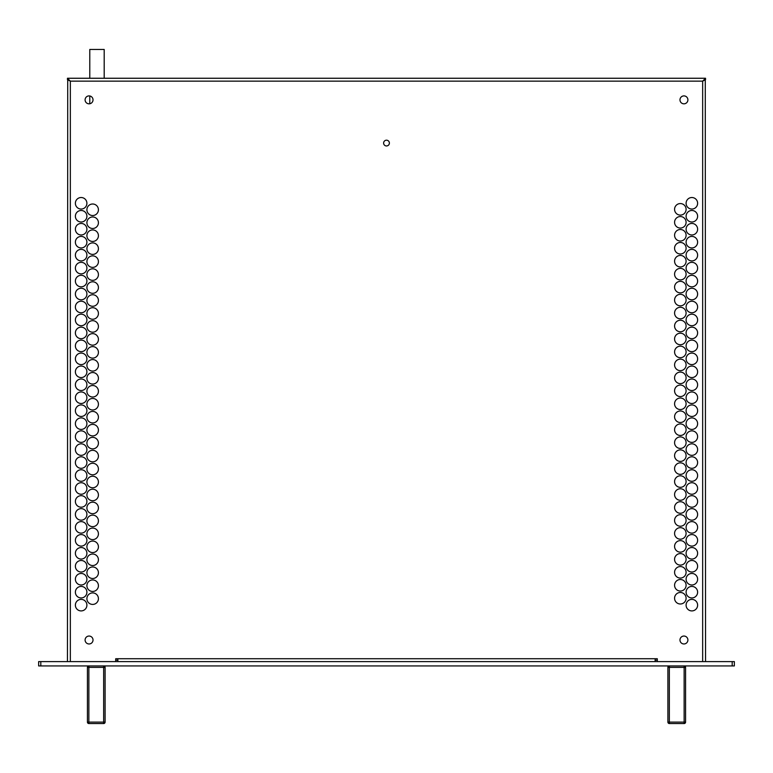 <?xml version="1.0" encoding="UTF-8"?>
<svg xmlns="http://www.w3.org/2000/svg" width="773" height="773" viewBox="0 0 773 773"><rect width="100%" height="100%" fill="white"/><g stroke="black" fill="none" stroke-linecap="round" stroke-linejoin="round"><path stroke-width="1.16" d="M115.708 660.171L117.873 660.171M655.127 660.171L657.292 660.171M705.276 79.832L705.546 661.611M67.454 661.611L67.724 79.832M734.35 661.611L38.65 661.611L38.65 665.93L734.35 665.93L734.35 661.611M657.292 661.611L657.292 658.731L655.127 658.731L655.127 661.611M115.708 661.611L115.708 658.731L117.873 658.731L117.873 661.611M86.905 222.73A5.759 5.759 0 0 0 92.663 228.489A5.759 5.759 0 0 0 98.422 222.73A5.759 5.759 0 0 0 92.663 216.971A5.759 5.759 0 0 0 86.905 222.73M86.905 235.697A5.759 5.759 0 0 0 92.663 241.456A5.759 5.759 0 0 0 98.422 235.697A5.759 5.759 0 0 0 92.663 229.929A5.759 5.759 0 0 0 86.905 235.697M86.905 248.655A5.759 5.759 0 0 0 92.663 254.414A5.759 5.759 0 0 0 98.422 248.655A5.759 5.759 0 0 0 92.663 242.896A5.759 5.759 0 0 0 86.905 248.655M86.905 261.622A5.759 5.759 0 0 0 92.663 267.381A5.759 5.759 0 0 0 98.422 261.622A5.759 5.759 0 0 0 92.663 255.863A5.759 5.759 0 0 0 86.905 261.622M86.905 274.579A5.759 5.759 0 0 0 92.663 280.348A5.759 5.759 0 0 0 98.422 274.579A5.759 5.759 0 0 0 92.663 268.82A5.759 5.759 0 0 0 86.905 274.579M86.905 287.546A5.759 5.759 0 0 0 92.663 293.305A5.759 5.759 0 0 0 98.422 287.546A5.759 5.759 0 0 0 92.663 281.787A5.759 5.759 0 0 0 86.905 287.546M86.905 300.513A5.759 5.759 0 0 0 92.663 306.272A5.759 5.759 0 0 0 98.422 300.513A5.759 5.759 0 0 0 92.663 294.745A5.759 5.759 0 0 0 86.905 300.513M86.905 313.471A5.759 5.759 0 0 0 92.663 319.239A5.759 5.759 0 0 0 98.422 313.471A5.759 5.759 0 0 0 92.663 307.712A5.759 5.759 0 0 0 86.905 313.471M86.905 326.438A5.759 5.759 0 0 0 92.663 332.197A5.759 5.759 0 0 0 98.422 326.438A5.759 5.759 0 0 0 92.663 320.679A5.759 5.759 0 0 0 86.905 326.438M86.905 339.395A5.759 5.759 0 0 0 92.663 345.164A5.759 5.759 0 0 0 98.422 339.395A5.759 5.759 0 0 0 92.663 333.636A5.759 5.759 0 0 0 86.905 339.395M86.905 352.362A5.759 5.759 0 0 0 92.663 358.121A5.759 5.759 0 0 0 98.422 352.362A5.759 5.759 0 0 0 92.663 346.604A5.759 5.759 0 0 0 86.905 352.362M86.905 365.329A5.759 5.759 0 0 0 92.663 371.088A5.759 5.759 0 0 0 98.422 365.329A5.759 5.759 0 0 0 92.663 359.561A5.759 5.759 0 0 0 86.905 365.329M86.905 378.287A5.759 5.759 0 0 0 92.663 384.055A5.759 5.759 0 0 0 98.422 378.287A5.759 5.759 0 0 0 92.663 372.528A5.759 5.759 0 0 0 86.905 378.287M86.905 391.254A5.759 5.759 0 0 0 92.663 397.013A5.759 5.759 0 0 0 98.422 391.254A5.759 5.759 0 0 0 92.663 385.495A5.759 5.759 0 0 0 86.905 391.254M86.905 404.221A5.759 5.759 0 0 0 92.663 409.98A5.759 5.759 0 0 0 98.422 404.221A5.759 5.759 0 0 0 92.663 398.453A5.759 5.759 0 0 0 86.905 404.221M86.905 417.178A5.759 5.759 0 0 0 92.663 422.937A5.759 5.759 0 0 0 98.422 417.178A5.759 5.759 0 0 0 92.663 411.42A5.759 5.759 0 0 0 86.905 417.178M86.905 430.146A5.759 5.759 0 0 0 92.663 435.904A5.759 5.759 0 0 0 98.422 430.146A5.759 5.759 0 0 0 92.663 424.377A5.759 5.759 0 0 0 86.905 430.146M86.905 443.103A5.759 5.759 0 0 0 92.663 448.871A5.759 5.759 0 0 0 98.422 443.103A5.759 5.759 0 0 0 92.663 437.344A5.759 5.759 0 0 0 86.905 443.103M86.905 456.07A5.759 5.759 0 0 0 92.663 461.829A5.759 5.759 0 0 0 98.422 456.07A5.759 5.759 0 0 0 92.663 450.311A5.759 5.759 0 0 0 86.905 456.07M86.905 469.037A5.759 5.759 0 0 0 92.663 474.796A5.759 5.759 0 0 0 98.422 469.037A5.759 5.759 0 0 0 92.663 463.269A5.759 5.759 0 0 0 86.905 469.037M86.905 481.994A5.759 5.759 0 0 0 92.663 487.763A5.759 5.759 0 0 0 98.422 481.994A5.759 5.759 0 0 0 92.663 476.236A5.759 5.759 0 0 0 86.905 481.994M86.905 494.962A5.759 5.759 0 0 0 92.663 500.72A5.759 5.759 0 0 0 98.422 494.962A5.759 5.759 0 0 0 92.663 489.203A5.759 5.759 0 0 0 86.905 494.962M86.905 507.919A5.759 5.759 0 0 0 92.663 513.687A5.759 5.759 0 0 0 98.422 507.919A5.759 5.759 0 0 0 92.663 502.16A5.759 5.759 0 0 0 86.905 507.919M86.905 520.886A5.759 5.759 0 0 0 92.663 526.645A5.759 5.759 0 0 0 98.422 520.886A5.759 5.759 0 0 0 92.663 515.127A5.759 5.759 0 0 0 86.905 520.886M86.905 533.853A5.759 5.759 0 0 0 92.663 539.612A5.759 5.759 0 0 0 98.422 533.853A5.759 5.759 0 0 0 92.663 528.085A5.759 5.759 0 0 0 86.905 533.853M86.905 546.811A5.759 5.759 0 0 0 92.663 552.579A5.759 5.759 0 0 0 98.422 546.811A5.759 5.759 0 0 0 92.663 541.052A5.759 5.759 0 0 0 86.905 546.811M86.905 559.778A5.759 5.759 0 0 0 92.663 565.536A5.759 5.759 0 0 0 98.422 559.778A5.759 5.759 0 0 0 92.663 554.019A5.759 5.759 0 0 0 86.905 559.778M86.905 572.745A5.759 5.759 0 0 0 92.663 578.504A5.759 5.759 0 0 0 98.422 572.745A5.759 5.759 0 0 0 92.663 566.976A5.759 5.759 0 0 0 86.905 572.745M86.905 585.702A5.759 5.759 0 0 0 92.663 591.461A5.759 5.759 0 0 0 98.422 585.702A5.759 5.759 0 0 0 92.663 579.943A5.759 5.759 0 0 0 86.905 585.702M75.377 203.289A5.759 5.759 0 0 0 81.146 209.048A5.759 5.759 0 0 0 86.905 203.289A5.759 5.759 0 0 0 81.146 197.521A5.759 5.759 0 0 0 75.377 203.289M75.377 216.247A5.759 5.759 0 0 0 81.146 222.006A5.759 5.759 0 0 0 86.905 216.247A5.759 5.759 0 0 0 81.146 210.488A5.759 5.759 0 0 0 75.377 216.247M75.377 229.214A5.759 5.759 0 0 0 81.146 234.973A5.759 5.759 0 0 0 86.905 229.214A5.759 5.759 0 0 0 81.146 223.445A5.759 5.759 0 0 0 75.377 229.214M75.377 242.171A5.759 5.759 0 0 0 81.146 247.94A5.759 5.759 0 0 0 86.905 242.171A5.759 5.759 0 0 0 81.146 236.412A5.759 5.759 0 0 0 75.377 242.171M75.377 255.138A5.759 5.759 0 0 0 81.146 260.897A5.759 5.759 0 0 0 86.905 255.138A5.759 5.759 0 0 0 81.146 249.379A5.759 5.759 0 0 0 75.377 255.138M75.377 268.105A5.759 5.759 0 0 0 81.146 273.864A5.759 5.759 0 0 0 86.905 268.105A5.759 5.759 0 0 0 81.146 262.337A5.759 5.759 0 0 0 75.377 268.105M75.377 281.063A5.759 5.759 0 0 0 81.146 286.822A5.759 5.759 0 0 0 86.905 281.063A5.759 5.759 0 0 0 81.146 275.304A5.759 5.759 0 0 0 75.377 281.063M75.377 294.03A5.759 5.759 0 0 0 81.146 299.789A5.759 5.759 0 0 0 86.905 294.03A5.759 5.759 0 0 0 81.146 288.271A5.759 5.759 0 0 0 75.377 294.03M75.377 306.987A5.759 5.759 0 0 0 81.146 312.756A5.759 5.759 0 0 0 86.905 306.987A5.759 5.759 0 0 0 81.146 301.228A5.759 5.759 0 0 0 75.377 306.987M75.377 319.954A5.759 5.759 0 0 0 81.146 325.713A5.759 5.759 0 0 0 86.905 319.954A5.759 5.759 0 0 0 81.146 314.196A5.759 5.759 0 0 0 75.377 319.954M75.377 332.921A5.759 5.759 0 0 0 81.146 338.68A5.759 5.759 0 0 0 86.905 332.921A5.759 5.759 0 0 0 81.146 327.153A5.759 5.759 0 0 0 75.377 332.921M75.377 345.879A5.759 5.759 0 0 0 81.146 351.647A5.759 5.759 0 0 0 86.905 345.879A5.759 5.759 0 0 0 81.146 340.12A5.759 5.759 0 0 0 75.377 345.879M75.377 358.846A5.759 5.759 0 0 0 81.146 364.605A5.759 5.759 0 0 0 86.905 358.846A5.759 5.759 0 0 0 81.146 353.087A5.759 5.759 0 0 0 75.377 358.846M75.377 371.813A5.759 5.759 0 0 0 81.146 377.572A5.759 5.759 0 0 0 86.905 371.813A5.759 5.759 0 0 0 81.146 366.044A5.759 5.759 0 0 0 75.377 371.813M75.377 384.77A5.759 5.759 0 0 0 81.146 390.529A5.759 5.759 0 0 0 86.905 384.77A5.759 5.759 0 0 0 81.146 379.012A5.759 5.759 0 0 0 75.377 384.77M75.377 397.737A5.759 5.759 0 0 0 81.146 403.496A5.759 5.759 0 0 0 86.905 397.737A5.759 5.759 0 0 0 81.146 391.969A5.759 5.759 0 0 0 75.377 397.737M75.377 410.695A5.759 5.759 0 0 0 81.146 416.463A5.759 5.759 0 0 0 86.905 410.695A5.759 5.759 0 0 0 81.146 404.936A5.759 5.759 0 0 0 75.377 410.695M75.377 423.662A5.759 5.759 0 0 0 81.146 429.421A5.759 5.759 0 0 0 86.905 423.662A5.759 5.759 0 0 0 81.146 417.903A5.759 5.759 0 0 0 75.377 423.662M75.377 436.629A5.759 5.759 0 0 0 81.146 442.388A5.759 5.759 0 0 0 86.905 436.629A5.759 5.759 0 0 0 81.146 430.861A5.759 5.759 0 0 0 75.377 436.629M75.377 449.586A5.759 5.759 0 0 0 81.146 455.345A5.759 5.759 0 0 0 86.905 449.586A5.759 5.759 0 0 0 81.146 443.828A5.759 5.759 0 0 0 75.377 449.586M75.377 462.554A5.759 5.759 0 0 0 81.146 468.312A5.759 5.759 0 0 0 86.905 462.554A5.759 5.759 0 0 0 81.146 456.795A5.759 5.759 0 0 0 75.377 462.554M75.377 475.511A5.759 5.759 0 0 0 81.146 481.279A5.759 5.759 0 0 0 86.905 475.511A5.759 5.759 0 0 0 81.146 469.752A5.759 5.759 0 0 0 75.377 475.511M75.377 488.478A5.759 5.759 0 0 0 81.146 494.237A5.759 5.759 0 0 0 86.905 488.478A5.759 5.759 0 0 0 81.146 482.719A5.759 5.759 0 0 0 75.377 488.478M75.377 501.445A5.759 5.759 0 0 0 81.146 507.204A5.759 5.759 0 0 0 86.905 501.445A5.759 5.759 0 0 0 81.146 495.677A5.759 5.759 0 0 0 75.377 501.445M75.377 514.403A5.759 5.759 0 0 0 81.146 520.171A5.759 5.759 0 0 0 86.905 514.403A5.759 5.759 0 0 0 81.146 508.644A5.759 5.759 0 0 0 75.377 514.403M75.377 527.37A5.759 5.759 0 0 0 81.146 533.128A5.759 5.759 0 0 0 86.905 527.37A5.759 5.759 0 0 0 81.146 521.611A5.759 5.759 0 0 0 75.377 527.37M75.377 540.327A5.759 5.759 0 0 0 81.146 546.096A5.759 5.759 0 0 0 86.905 540.327A5.759 5.759 0 0 0 81.146 534.568A5.759 5.759 0 0 0 75.377 540.327M75.377 553.294A5.759 5.759 0 0 0 81.146 559.053A5.759 5.759 0 0 0 86.905 553.294A5.759 5.759 0 0 0 81.146 547.535A5.759 5.759 0 0 0 75.377 553.294M75.377 566.261A5.759 5.759 0 0 0 81.146 572.02A5.759 5.759 0 0 0 86.905 566.261A5.759 5.759 0 0 0 81.146 560.493A5.759 5.759 0 0 0 75.377 566.261M75.377 579.219A5.759 5.759 0 0 0 81.146 584.987A5.759 5.759 0 0 0 86.905 579.219A5.759 5.759 0 0 0 81.146 573.46A5.759 5.759 0 0 0 75.377 579.219M75.377 592.186A5.759 5.759 0 0 0 81.146 597.944A5.759 5.759 0 0 0 86.905 592.186A5.759 5.759 0 0 0 81.146 586.427A5.759 5.759 0 0 0 75.377 592.186M680.337 215.097A5.759 5.759 0 0 0 686.095 209.338A5.759 5.759 0 0 0 680.337 203.57A5.759 5.759 0 0 0 674.578 209.338A5.759 5.759 0 0 0 680.337 215.097M680.337 228.054A5.759 5.759 0 0 0 686.095 222.295A5.759 5.759 0 0 0 680.337 216.537A5.759 5.759 0 0 0 674.578 222.295A5.759 5.759 0 0 0 680.337 228.054M680.337 241.021A5.759 5.759 0 0 0 686.095 235.263A5.759 5.759 0 0 0 680.337 229.504A5.759 5.759 0 0 0 674.578 235.263A5.759 5.759 0 0 0 680.337 241.021M680.337 253.988A5.759 5.759 0 0 0 686.095 248.22A5.759 5.759 0 0 0 680.337 242.461A5.759 5.759 0 0 0 674.578 248.22A5.759 5.759 0 0 0 680.337 253.988M680.337 266.946A5.759 5.759 0 0 0 686.095 261.187A5.759 5.759 0 0 0 680.337 255.428A5.759 5.759 0 0 0 674.578 261.187A5.759 5.759 0 0 0 680.337 266.946M680.337 279.913A5.759 5.759 0 0 0 686.095 274.154A5.759 5.759 0 0 0 680.337 268.386A5.759 5.759 0 0 0 674.578 274.154A5.759 5.759 0 0 0 680.337 279.913M680.337 292.88A5.759 5.759 0 0 0 686.095 287.112A5.759 5.759 0 0 0 680.337 281.353A5.759 5.759 0 0 0 674.578 287.112A5.759 5.759 0 0 0 680.337 292.88M680.337 305.837A5.759 5.759 0 0 0 686.095 300.079A5.759 5.759 0 0 0 680.337 294.32A5.759 5.759 0 0 0 674.578 300.079A5.759 5.759 0 0 0 680.337 305.837M680.337 318.805A5.759 5.759 0 0 0 686.095 313.046A5.759 5.759 0 0 0 680.337 307.277A5.759 5.759 0 0 0 674.578 313.046A5.759 5.759 0 0 0 680.337 318.805M680.337 331.762A5.759 5.759 0 0 0 686.095 326.003A5.759 5.759 0 0 0 680.337 320.244A5.759 5.759 0 0 0 674.578 326.003A5.759 5.759 0 0 0 680.337 331.762M680.337 344.729A5.759 5.759 0 0 0 686.095 338.97A5.759 5.759 0 0 0 680.337 333.202A5.759 5.759 0 0 0 674.578 338.97A5.759 5.759 0 0 0 680.337 344.729M680.337 357.696A5.759 5.759 0 0 0 686.095 351.928A5.759 5.759 0 0 0 680.337 346.169A5.759 5.759 0 0 0 674.578 351.928A5.759 5.759 0 0 0 680.337 357.696M680.337 370.654A5.759 5.759 0 0 0 686.095 364.895A5.759 5.759 0 0 0 680.337 359.136A5.759 5.759 0 0 0 674.578 364.895A5.759 5.759 0 0 0 680.337 370.654M680.337 383.621A5.759 5.759 0 0 0 686.095 377.862A5.759 5.759 0 0 0 680.337 372.093A5.759 5.759 0 0 0 674.578 377.862A5.759 5.759 0 0 0 680.337 383.621M680.337 396.578A5.759 5.759 0 0 0 686.095 390.819A5.759 5.759 0 0 0 680.337 385.06A5.759 5.759 0 0 0 674.578 390.819A5.759 5.759 0 0 0 680.337 396.578M680.337 409.545A5.759 5.759 0 0 0 686.095 403.786A5.759 5.759 0 0 0 680.337 398.027A5.759 5.759 0 0 0 674.578 403.786A5.759 5.759 0 0 0 680.337 409.545M680.337 422.512A5.759 5.759 0 0 0 686.095 416.744A5.759 5.759 0 0 0 680.337 410.985A5.759 5.759 0 0 0 674.578 416.744A5.759 5.759 0 0 0 680.337 422.512M680.337 435.47A5.759 5.759 0 0 0 686.095 429.711A5.759 5.759 0 0 0 680.337 423.952A5.759 5.759 0 0 0 674.578 429.711A5.759 5.759 0 0 0 680.337 435.47M680.337 448.437A5.759 5.759 0 0 0 686.095 442.678A5.759 5.759 0 0 0 680.337 436.909A5.759 5.759 0 0 0 674.578 442.678A5.759 5.759 0 0 0 680.337 448.437M680.337 461.404A5.759 5.759 0 0 0 686.095 455.635A5.759 5.759 0 0 0 680.337 449.876A5.759 5.759 0 0 0 674.578 455.635A5.759 5.759 0 0 0 680.337 461.404M680.337 474.361A5.759 5.759 0 0 0 686.095 468.602A5.759 5.759 0 0 0 680.337 462.843A5.759 5.759 0 0 0 674.578 468.602A5.759 5.759 0 0 0 680.337 474.361M680.337 487.328A5.759 5.759 0 0 0 686.095 481.569A5.759 5.759 0 0 0 680.337 475.801A5.759 5.759 0 0 0 674.578 481.569A5.759 5.759 0 0 0 680.337 487.328M680.337 500.286A5.759 5.759 0 0 0 686.095 494.527A5.759 5.759 0 0 0 680.337 488.768A5.759 5.759 0 0 0 674.578 494.527A5.759 5.759 0 0 0 680.337 500.286M680.337 513.253A5.759 5.759 0 0 0 686.095 507.494A5.759 5.759 0 0 0 680.337 501.725A5.759 5.759 0 0 0 674.578 507.494A5.759 5.759 0 0 0 680.337 513.253M680.337 526.22A5.759 5.759 0 0 0 686.095 520.451A5.759 5.759 0 0 0 680.337 514.692A5.759 5.759 0 0 0 674.578 520.451A5.759 5.759 0 0 0 680.337 526.22M680.337 539.177A5.759 5.759 0 0 0 686.095 533.418A5.759 5.759 0 0 0 680.337 527.659A5.759 5.759 0 0 0 674.578 533.418A5.759 5.759 0 0 0 680.337 539.177M680.337 552.144A5.759 5.759 0 0 0 686.095 546.385A5.759 5.759 0 0 0 680.337 540.617A5.759 5.759 0 0 0 674.578 546.385A5.759 5.759 0 0 0 680.337 552.144M680.337 565.102A5.759 5.759 0 0 0 686.095 559.343A5.759 5.759 0 0 0 680.337 553.584A5.759 5.759 0 0 0 674.578 559.343A5.759 5.759 0 0 0 680.337 565.102M680.337 578.069A5.759 5.759 0 0 0 686.095 572.31A5.759 5.759 0 0 0 680.337 566.551A5.759 5.759 0 0 0 674.578 572.31A5.759 5.759 0 0 0 680.337 578.069M680.337 591.036A5.759 5.759 0 0 0 686.095 585.267A5.759 5.759 0 0 0 680.337 579.508A5.759 5.759 0 0 0 674.578 585.267A5.759 5.759 0 0 0 680.337 591.036M697.623 203.289A5.759 5.759 0 0 0 691.854 197.521A5.759 5.759 0 0 0 686.095 203.289A5.759 5.759 0 0 0 691.854 209.048A5.759 5.759 0 0 0 697.623 203.289M697.623 216.247A5.759 5.759 0 0 0 691.854 210.488A5.759 5.759 0 0 0 686.095 216.247A5.759 5.759 0 0 0 691.854 222.006A5.759 5.759 0 0 0 697.623 216.247M697.623 229.214A5.759 5.759 0 0 0 691.854 223.445A5.759 5.759 0 0 0 686.095 229.214A5.759 5.759 0 0 0 691.854 234.973A5.759 5.759 0 0 0 697.623 229.214M697.623 242.171A5.759 5.759 0 0 0 691.854 236.412A5.759 5.759 0 0 0 686.095 242.171A5.759 5.759 0 0 0 691.854 247.94A5.759 5.759 0 0 0 697.623 242.171M697.623 255.138A5.759 5.759 0 0 0 691.854 249.379A5.759 5.759 0 0 0 686.095 255.138A5.759 5.759 0 0 0 691.854 260.897A5.759 5.759 0 0 0 697.623 255.138M697.623 268.105A5.759 5.759 0 0 0 691.854 262.337A5.759 5.759 0 0 0 686.095 268.105A5.759 5.759 0 0 0 691.854 273.864A5.759 5.759 0 0 0 697.623 268.105M697.623 281.063A5.759 5.759 0 0 0 691.854 275.304A5.759 5.759 0 0 0 686.095 281.063A5.759 5.759 0 0 0 691.854 286.822A5.759 5.759 0 0 0 697.623 281.063M697.623 294.03A5.759 5.759 0 0 0 691.854 288.271A5.759 5.759 0 0 0 686.095 294.03A5.759 5.759 0 0 0 691.854 299.789A5.759 5.759 0 0 0 697.623 294.03M697.623 306.987A5.759 5.759 0 0 0 691.854 301.228A5.759 5.759 0 0 0 686.095 306.987A5.759 5.759 0 0 0 691.854 312.756A5.759 5.759 0 0 0 697.623 306.987M697.623 319.954A5.759 5.759 0 0 0 691.854 314.196A5.759 5.759 0 0 0 686.095 319.954A5.759 5.759 0 0 0 691.854 325.713A5.759 5.759 0 0 0 697.623 319.954M697.623 332.921A5.759 5.759 0 0 0 691.854 327.153A5.759 5.759 0 0 0 686.095 332.921A5.759 5.759 0 0 0 691.854 338.68A5.759 5.759 0 0 0 697.623 332.921M697.623 345.879A5.759 5.759 0 0 0 691.854 340.12A5.759 5.759 0 0 0 686.095 345.879A5.759 5.759 0 0 0 691.854 351.647A5.759 5.759 0 0 0 697.623 345.879M697.623 358.846A5.759 5.759 0 0 0 691.854 353.087A5.759 5.759 0 0 0 686.095 358.846A5.759 5.759 0 0 0 691.854 364.605A5.759 5.759 0 0 0 697.623 358.846M697.623 371.813A5.759 5.759 0 0 0 691.854 366.044A5.759 5.759 0 0 0 686.095 371.813A5.759 5.759 0 0 0 691.854 377.572A5.759 5.759 0 0 0 697.623 371.813M697.623 384.77A5.759 5.759 0 0 0 691.854 379.012A5.759 5.759 0 0 0 686.095 384.77A5.759 5.759 0 0 0 691.854 390.529A5.759 5.759 0 0 0 697.623 384.77M697.623 397.737A5.759 5.759 0 0 0 691.854 391.969A5.759 5.759 0 0 0 686.095 397.737A5.759 5.759 0 0 0 691.854 403.496A5.759 5.759 0 0 0 697.623 397.737M697.623 410.695A5.759 5.759 0 0 0 691.854 404.936A5.759 5.759 0 0 0 686.095 410.695A5.759 5.759 0 0 0 691.854 416.463A5.759 5.759 0 0 0 697.623 410.695M697.623 423.662A5.759 5.759 0 0 0 691.854 417.903A5.759 5.759 0 0 0 686.095 423.662A5.759 5.759 0 0 0 691.854 429.421A5.759 5.759 0 0 0 697.623 423.662M697.623 436.629A5.759 5.759 0 0 0 691.854 430.861A5.759 5.759 0 0 0 686.095 436.629A5.759 5.759 0 0 0 691.854 442.388A5.759 5.759 0 0 0 697.623 436.629M697.623 449.586A5.759 5.759 0 0 0 691.854 443.828A5.759 5.759 0 0 0 686.095 449.586A5.759 5.759 0 0 0 691.854 455.345A5.759 5.759 0 0 0 697.623 449.586M697.623 462.554A5.759 5.759 0 0 0 691.854 456.795A5.759 5.759 0 0 0 686.095 462.554A5.759 5.759 0 0 0 691.854 468.312A5.759 5.759 0 0 0 697.623 462.554M697.623 475.511A5.759 5.759 0 0 0 691.854 469.752A5.759 5.759 0 0 0 686.095 475.511A5.759 5.759 0 0 0 691.854 481.279A5.759 5.759 0 0 0 697.623 475.511M697.623 488.478A5.759 5.759 0 0 0 691.854 482.719A5.759 5.759 0 0 0 686.095 488.478A5.759 5.759 0 0 0 691.854 494.237A5.759 5.759 0 0 0 697.623 488.478M697.623 501.445A5.759 5.759 0 0 0 691.854 495.677A5.759 5.759 0 0 0 686.095 501.445A5.759 5.759 0 0 0 691.854 507.204A5.759 5.759 0 0 0 697.623 501.445M697.623 514.403A5.759 5.759 0 0 0 691.854 508.644A5.759 5.759 0 0 0 686.095 514.403A5.759 5.759 0 0 0 691.854 520.171A5.759 5.759 0 0 0 697.623 514.403M697.623 527.37A5.759 5.759 0 0 0 691.854 521.611A5.759 5.759 0 0 0 686.095 527.37A5.759 5.759 0 0 0 691.854 533.128A5.759 5.759 0 0 0 697.623 527.37M697.623 540.327A5.759 5.759 0 0 0 691.854 534.568A5.759 5.759 0 0 0 686.095 540.327A5.759 5.759 0 0 0 691.854 546.096A5.759 5.759 0 0 0 697.623 540.327M697.623 553.294A5.759 5.759 0 0 0 691.854 547.535A5.759 5.759 0 0 0 686.095 553.294A5.759 5.759 0 0 0 691.854 559.053A5.759 5.759 0 0 0 697.623 553.294M697.623 566.261A5.759 5.759 0 0 0 691.854 560.493A5.759 5.759 0 0 0 686.095 566.261A5.759 5.759 0 0 0 691.854 572.02A5.759 5.759 0 0 0 697.623 566.261M697.623 579.219A5.759 5.759 0 0 0 691.854 573.46A5.759 5.759 0 0 0 686.095 579.219A5.759 5.759 0 0 0 691.854 584.987A5.759 5.759 0 0 0 697.623 579.219M697.623 592.186A5.759 5.759 0 0 0 691.854 586.427A5.759 5.759 0 0 0 686.095 592.186A5.759 5.759 0 0 0 691.854 597.944A5.759 5.759 0 0 0 697.623 592.186M86.905 209.763A5.759 5.759 0 0 0 92.663 215.532A5.759 5.759 0 0 0 98.422 209.763A5.759 5.759 0 0 0 92.663 204.004A5.759 5.759 0 0 0 86.905 209.763M687.902 99.862A3.962 3.962 0 0 0 683.941 95.9A3.962 3.962 0 0 0 679.979 99.862A3.962 3.962 0 0 0 683.941 103.824A3.962 3.962 0 0 0 687.902 99.862M93.021 99.862A3.962 3.962 0 0 0 89.059 95.9A3.962 3.962 0 0 0 85.098 99.862A3.962 3.962 0 0 0 89.059 103.824A3.962 3.962 0 0 0 93.021 99.862M687.902 640.005A3.962 3.962 0 0 0 683.941 636.044A3.962 3.962 0 0 0 679.979 640.005A3.962 3.962 0 0 0 683.941 643.967A3.962 3.962 0 0 0 687.902 640.005M93.021 640.005A3.962 3.962 0 0 0 89.059 636.044A3.962 3.962 0 0 0 85.098 640.005A3.962 3.962 0 0 0 89.059 643.967A3.962 3.962 0 0 0 93.021 640.005M697.623 605.153A5.759 5.759 0 0 0 691.854 599.384A5.759 5.759 0 0 0 686.095 605.153A5.759 5.759 0 0 0 691.854 610.912A5.759 5.759 0 0 0 697.623 605.153M680.337 603.993A5.759 5.759 0 0 0 686.095 598.234A5.759 5.759 0 0 0 680.337 592.476A5.759 5.759 0 0 0 674.578 598.234A5.759 5.759 0 0 0 680.337 603.993M75.377 605.153A5.759 5.759 0 0 0 81.146 610.912A5.759 5.759 0 0 0 86.905 605.153A5.759 5.759 0 0 0 81.146 599.384A5.759 5.759 0 0 0 75.377 605.153M86.905 598.669A5.759 5.759 0 0 0 92.663 604.428A5.759 5.759 0 0 0 98.422 598.669A5.759 5.759 0 0 0 92.663 592.901A5.759 5.759 0 0 0 86.905 598.669M383.621 143.073A2.879 2.879 0 0 0 386.5 145.962A2.879 2.879 0 0 0 389.379 143.073A2.879 2.879 0 0 0 386.5 140.193A2.879 2.879 0 0 0 383.621 143.073M704.106 79.696L702.657 81.146L705.546 79.696L702.657 81.146L70.343 81.146L67.454 78.257L705.546 78.257L705.546 79.696M705.546 78.257L702.657 81.146L702.657 661.611M67.454 79.696L70.343 81.146L67.454 79.696L67.454 78.257M70.343 661.611L70.343 81.146L68.894 79.696M104.191 78.257L104.191 49.453L89.784 49.453L89.784 78.257M89.784 103.766L89.784 95.968M669.341 723.547A1.44 1.44 0 0 1 667.901 722.108L669.341 722.108L669.341 667.37L667.901 667.37A1.44 1.44 0 0 1 669.341 665.93L669.341 667.37L685.574 667.37L685.574 722.108A1.44 1.44 0 0 1 684.134 723.547L669.341 723.547A1.44 1.44 0 0 1 667.901 722.108L667.901 667.37L667.901 722.108A1.44 1.44 0 0 0 669.341 723.547L669.341 722.108L685.574 722.108A1.44 1.44 0 0 1 684.134 723.547L684.134 665.93A1.44 1.44 0 0 1 685.574 667.37A1.44 1.44 0 0 0 684.134 665.93M105.099 667.37L105.099 722.108L105.099 667.37A1.44 1.44 0 0 0 103.659 665.93A1.44 1.44 0 0 1 105.099 667.37L103.659 667.37L103.659 665.93M88.866 665.93A1.44 1.44 0 0 0 87.426 667.37L103.659 667.37L103.659 723.547L88.866 723.547A1.44 1.44 0 0 1 87.426 722.108L87.426 667.37A1.44 1.44 0 0 1 88.866 665.93L88.866 722.108L105.099 722.108A1.44 1.44 0 0 1 103.659 723.547A1.44 1.44 0 0 0 105.099 722.108M115.708 658.731L655.127 658.731M40.814 661.611L40.814 665.93M732.186 665.93L732.186 661.611M667.901 667.37A1.44 1.44 0 0 1 669.341 665.93M87.426 722.108L88.866 722.108L88.866 723.547"/></g></svg>
